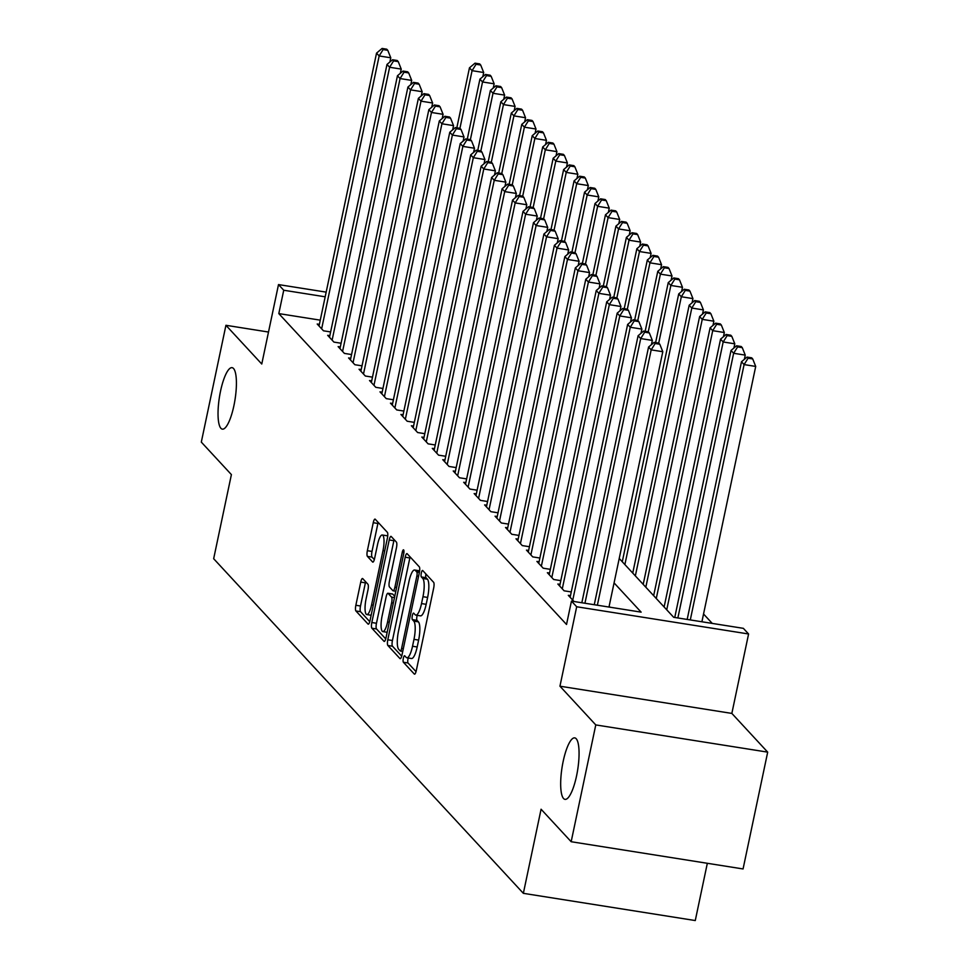 <?xml version="1.0" encoding="UTF-8"?>
<svg xmlns="http://www.w3.org/2000/svg" width="969" height="969" viewBox="0 0 969 969"><rect width="100%" height="100%" fill="white"/><g stroke="black" fill="none" stroke-linecap="round" stroke-linejoin="round"><path stroke-width="1.45" d="M403.346 658.266A3.343 0.848 -81 0 0 403.383 662.251L414.296 674.049A4.772 1.211 -81 0 0 414.514 674.17A4.772 1.211 -81 0 0 416.295 670.572L433.688 588.013A4.772 1.211 -81 0 0 433.627 582.321L422.714 570.535A3.343 0.848 -81 0 0 422.557 570.438A3.343 0.848 -81 0 0 421.321 572.958A3.343 0.848 -81 0 0 421.358 576.955L422.775 578.481A15.274 3.876 -81 0 1 422.968 596.698L421.515 603.578A15.274 3.876 -81 0 1 415.846 615.121A15.274 3.876 -81 0 1 415.144 614.709L413.727 613.183A3.343 0.848 -81 0 0 413.569 613.098A3.343 0.848 -81 0 0 412.334 615.618A3.343 0.848 -81 0 0 412.37 619.603L413.787 621.129A15.274 3.876 -81 0 1 413.981 639.358L412.528 646.238A15.274 3.876 -81 0 1 406.859 657.769A15.274 3.876 -81 0 1 406.156 657.357L404.739 655.831A3.343 0.848 -81 0 0 404.582 655.747A3.343 0.848 -81 0 0 403.346 658.266M408.252 657.999A3.343 0.848 -81 0 0 407.985 659.005A3.343 0.848 -81 0 0 408.034 662.99L416.028 671.638M425.912 573.987A3.343 0.848 -81 0 0 426.009 577.681L427.426 579.208L422.775 578.481M417.239 615.339A3.343 0.848 -81 0 0 416.973 616.357A3.343 0.848 -81 0 0 417.021 620.342L418.426 621.868L413.787 621.129M233.917 405.636A31.129 7.897 -81 0 0 232.088 367.663A31.129 7.897 -81 0 0 220.532 391.161A31.129 7.897 -81 0 0 222.361 429.146A31.129 7.897 -81 0 0 233.917 405.636M576.567 775.866A31.129 7.897 -81 0 0 574.738 737.881A31.129 7.897 -81 0 0 563.171 761.392A31.129 7.897 -81 0 0 565 799.364A31.129 7.897 -81 0 0 576.567 775.866M362.733 578.626A4.772 1.211 -81 0 0 362.503 578.505A4.772 1.211 -81 0 0 360.734 582.103L355.853 605.274A4.772 1.211 -81 0 0 355.914 610.967L368.026 624.06A4.772 1.211 -81 0 0 368.256 624.181A4.772 1.211 -81 0 0 370.025 620.584L387.418 538.025A4.772 1.211 -81 0 0 387.358 532.332L375.245 519.239A4.772 1.211 -81 0 0 375.027 519.105A4.772 1.211 -81 0 0 373.247 522.715L367.36 550.695A4.772 1.211 -81 0 0 367.421 556.388L372.605 561.996A4.772 1.211 -81 0 0 372.823 562.117A4.772 1.211 -81 0 0 374.591 558.519L377.522 544.639A12.767 3.246 -81 0 1 382.258 534.997A12.767 3.246 -81 0 1 383.009 550.574L371.563 604.922A12.767 3.246 -81 0 1 366.815 614.564A12.767 3.246 -81 0 1 366.064 598.987L367.978 589.927A4.772 1.211 -81 0 0 367.917 584.234L362.733 578.626M320.267 320.158L278.806 313.593L283.735 290.24L278.503 284.583L326.165 292.129M571.165 841.722L595.778 724.921L767.69 752.138L743.066 868.951L571.165 841.722L541.077 809.224L523.357 893.333L213.665 558.713L231.397 474.604L201.31 442.106L225.934 325.293L261.763 364.017L278.503 284.583M767.69 752.138L731.849 713.414L559.949 686.197L595.778 724.921M559.949 686.197L576.688 606.764L571.456 601.107L641.139 612.142L614.08 582.902M278.806 313.593L566.526 624.472L571.456 601.107M387.794 639.782A4.772 1.211 -81 0 0 387.854 645.475L399.967 658.569A4.772 1.211 -81 0 0 400.185 658.69A4.772 1.211 -81 0 0 401.965 655.092L419.359 572.534A4.772 1.211 -81 0 0 419.298 566.841L407.186 553.747A4.772 1.211 -81 0 0 406.968 553.614A4.772 1.211 -81 0 0 405.187 557.223L387.794 639.782L392.433 640.509A4.772 1.211 -81 0 0 392.493 646.214L401.699 656.158M384.003 641.308L371.878 628.215A4.772 1.211 -81 0 1 371.817 622.522L389.223 539.963A4.772 1.211 -81 0 1 390.991 536.366A4.772 1.211 -81 0 1 391.21 536.487L396.394 542.095A4.772 1.211 -81 0 1 396.454 547.788L389.405 581.267A4.772 1.211 -81 0 0 389.465 586.972L392.905 590.69A4.772 1.211 -81 0 0 393.123 590.811A4.772 1.211 -81 0 0 394.904 587.214L402.244 552.354A3.343 0.848 -81 0 1 403.479 549.823A3.343 0.848 -81 0 1 403.685 553.905L385.989 637.832A4.772 1.211 -81 0 1 384.221 641.442A4.772 1.211 -81 0 1 384.003 641.308L384.475 641.381M268.498 332.04L225.934 325.293M570.475 595.669L568.306 595.329L574.036 601.519M560.021 584.368L557.841 584.028L564.115 590.811L571.262 591.938M549.556 573.067L547.376 572.715L553.65 579.498L560.797 580.637M539.091 561.766L536.911 561.414L543.197 568.197L550.344 569.336M528.626 550.453L526.458 550.113L532.732 556.896L539.878 558.023M518.161 539.152L515.992 538.8L522.267 545.583L529.413 546.722M507.708 527.851L505.527 527.499L511.802 534.282L518.948 535.421M497.242 516.538L495.062 516.198L501.348 522.981L508.495 524.108M486.777 505.237L484.597 504.897L490.883 511.68L498.03 512.807M476.312 493.936L474.144 493.584L480.418 500.367L487.564 501.506M465.859 482.623L463.679 482.283L469.953 489.066L477.099 490.193M455.394 471.322L453.213 470.982L459.488 477.765L466.646 478.892M444.928 460.021L442.748 459.669L449.035 466.452L456.181 467.591M434.463 448.72L432.295 448.368L438.569 455.151L445.716 456.278M423.998 437.407L421.83 437.067L428.104 443.85L435.251 444.977M413.545 426.106L411.365 425.754L417.639 432.537L424.785 433.676M403.08 414.805L400.9 414.453L407.186 421.236L414.332 422.375M392.615 403.492L390.446 403.152L396.721 409.935L403.867 411.062M382.149 392.191L379.981 391.851L386.256 398.634L393.402 399.761M371.696 380.89L369.516 380.538L375.79 387.321L382.937 388.46M361.231 369.577L359.051 369.237L365.325 376.02L372.484 377.147M350.766 358.276L348.586 357.936L354.872 364.719L362.018 365.846M340.301 346.975L338.133 346.623L344.407 353.406L351.553 354.545M329.835 335.662L327.667 335.322L333.942 342.105L341.088 343.232M610.046 607.224L609.15 606.255M330.623 331.931L323.476 330.804L317.202 324.021L319.382 324.361M712.251 623.406L703.542 613.995M523.357 893.333L695.27 920.55L707.334 863.282M619.227 558.471L673.673 617.301L743.356 628.336L748.589 633.98L576.688 606.764M731.849 713.414L748.589 633.98M325.184 296.805L283.735 290.24M406.859 657.769L411.498 658.508A15.274 3.876 -81 0 0 417.179 646.977L412.528 646.238M418.426 621.868A15.274 3.876 -81 0 1 418.62 640.097L417.179 646.977M415.846 615.121L420.485 615.86A15.274 3.876 -81 0 0 426.166 604.317L421.515 603.578M427.426 579.208A15.274 3.876 -81 0 1 427.62 597.437L426.166 604.317M410.093 556.896A4.772 1.211 -81 0 0 409.839 557.962L392.433 640.509M400.197 650.926A3.343 0.848 -81 0 0 400.342 651.011A3.343 0.848 -81 0 0 401.59 648.491L416.864 576.022A3.343 0.848 -81 0 0 416.815 572.037L415.326 570.426A15.274 3.876 -81 0 0 414.623 570.014A15.274 3.876 -81 0 0 408.954 581.557L398.513 631.085A15.274 3.876 -81 0 0 398.707 649.315L400.197 650.926M419.625 570.886A15.274 3.876 -81 0 0 419.274 570.753L414.623 570.014M385.735 638.898L376.529 628.954L371.878 628.215M394.129 539.636A4.772 1.211 -81 0 0 393.862 540.702L376.469 623.261A4.772 1.211 -81 0 0 376.529 628.954M382.089 616.018A12.767 3.246 -81 0 0 382.828 631.594A12.767 3.246 -81 0 0 387.576 621.953L391.609 602.803A4.772 1.211 -81 0 0 391.549 597.11L388.109 593.391A4.772 1.211 -81 0 0 387.891 593.258A4.772 1.211 -81 0 0 386.122 596.868L382.089 616.018M392.288 594.045A4.772 1.211 -81 0 1 392.542 593.997A4.772 1.211 -81 0 1 392.76 594.13L394.746 596.274M387.697 536.329A12.767 3.246 -81 0 0 386.91 535.736L382.258 534.997M378.152 522.388A4.772 1.211 -81 0 0 377.898 523.454L371.999 551.422A4.772 1.211 -81 0 0 372.06 557.127L374.337 559.573M365.64 581.775A4.772 1.211 -81 0 0 365.386 582.841L360.504 606A4.772 1.211 -81 0 0 360.565 611.705L369.77 621.65M701.907 621.771L755.711 366.427L744.095 364.586L741.491 361.752L687.178 619.433M690.291 619.93L744.095 364.586L748.08 358.215L752.731 358.954L751.678 357.815L747.038 357.089L748.08 358.215M741.491 361.752L747.038 357.089M752.731 358.954L755.711 366.427M608.98 607.054L662.796 351.711L651.18 349.87L597.364 605.213M655.153 343.498L659.804 344.237L658.763 343.111L654.111 342.372L655.153 343.498L651.18 349.87L648.564 347.047L594.263 604.729M662.796 351.711L659.804 344.237M654.111 342.372L648.564 347.047M744.362 359.329L745.258 355.114L733.642 353.285L731.026 350.451L674.751 617.471M677.864 617.956L733.642 353.285L737.615 346.914L742.266 347.641L741.212 346.514L736.573 345.776L737.615 346.914M731.026 350.451L736.573 345.776M742.266 347.641L745.258 355.114M733.908 348.028L734.793 343.813L723.177 341.972L720.561 339.15L664.116 606.982M666.733 609.804L723.177 341.972L727.162 335.601L731.801 336.34L730.759 335.213L726.108 334.475L727.162 335.601M720.561 339.15L726.108 334.475M731.801 336.34L734.793 343.813M723.443 336.727L724.327 332.512L712.712 330.671L710.095 327.849L653.651 595.681M656.267 598.503L712.712 330.671L716.697 324.3L721.336 325.039L720.294 323.9L715.643 323.174L716.697 324.3M710.095 327.849L715.643 323.174M721.336 325.039L724.327 332.512M712.978 325.414L713.862 321.199L702.246 319.37L699.63 316.536L643.198 584.368M645.814 587.202L702.246 319.37L706.231 312.999L710.883 313.726L709.829 312.599L705.19 311.861L706.231 312.999M699.63 316.536L705.19 311.861M710.883 313.726L713.862 321.199M651.447 344.613L652.331 340.41L640.715 338.569L584.937 603.251M644.7 332.197L649.339 332.936L648.297 331.798L643.646 331.071L644.7 332.197L640.715 338.569L638.099 335.734L581.836 602.754M652.331 340.41L649.339 332.936M643.646 331.071L638.099 335.734M640.981 333.312L641.866 329.097L630.25 327.268L572.752 600.138M634.235 320.896L638.874 321.623L637.832 320.497L633.181 319.758L634.235 320.896L630.25 327.268L627.633 324.433L570.135 597.304M641.866 329.097L638.874 321.623M633.181 319.758L627.633 324.433M630.516 322.011L631.4 317.796L619.785 315.955L562.286 588.825M623.77 309.583L628.421 310.322L627.367 309.196L622.728 308.457L623.77 309.583L619.785 315.955L617.18 313.132L559.67 586.003M631.4 317.796L628.421 310.322M622.728 308.457L617.18 313.132M620.051 310.71L620.947 306.495L609.331 304.654L551.821 577.524M613.304 298.282L617.956 299.021L616.902 297.883L612.263 297.156L613.304 298.282L609.331 304.654L606.715 301.831L549.205 574.702M620.947 306.495L617.956 299.021M612.263 297.156L606.715 301.831M702.513 314.113L703.409 309.898L691.793 308.057L689.177 305.235L632.733 573.067M635.349 575.889L691.793 308.057L695.766 301.686L700.417 302.425L699.364 301.298L694.725 300.56L695.766 301.686M689.177 305.235L694.725 300.56M700.417 302.425L703.409 309.898M609.598 299.397L610.482 295.182L598.866 293.353L541.356 566.223M602.839 286.981L607.49 287.708L606.449 286.582L601.797 285.843L602.839 286.981L598.866 293.353L596.25 290.518L538.752 563.389M610.482 295.182L607.49 287.708M601.797 285.843L596.25 290.518M692.06 302.812L692.944 298.597L681.328 296.756L678.712 293.934L622.268 561.766M624.884 564.588L681.328 296.756L685.301 290.385L689.952 291.124L688.911 289.985L684.259 289.259L685.301 290.385M678.712 293.934L684.259 289.259M689.952 291.124L692.944 298.597M599.133 288.096L600.017 283.881L588.401 282.04L530.903 554.91M592.386 275.668L597.025 276.407L595.983 275.281L591.332 274.542L592.386 275.668L588.401 282.04L585.785 279.217L528.287 552.088M600.017 283.881L597.025 276.407M591.332 274.542L585.785 279.217M681.595 291.499L682.479 287.296L670.863 285.455L668.247 282.621L655.613 342.602M658.714 343.099L670.863 285.455L674.848 279.084L679.487 279.823L678.445 278.684L673.794 277.946L674.848 279.084M668.247 282.621L673.794 277.946M679.487 279.823L682.479 287.296M588.668 276.795L589.552 272.58L577.936 270.739L520.438 543.609M581.921 264.367L586.572 265.106L585.518 263.968L580.879 263.241L581.921 264.367L577.936 270.739L575.32 267.916L517.821 540.787M589.552 272.58L586.572 265.106M580.879 263.241L575.32 267.916M671.129 280.198L672.014 275.983L660.398 274.142L657.781 271.32L645.148 331.301M648.249 331.798L660.398 274.142L664.383 267.771L669.022 268.51L667.98 267.383L663.329 266.645L664.383 267.771M657.781 271.32L663.329 266.645M669.022 268.51L672.014 275.983M578.202 265.482L579.099 261.279L567.483 259.438L509.973 532.308M571.456 253.066L576.107 253.805L575.053 252.667L570.414 251.928L571.456 253.066L567.483 259.438L564.866 256.603L507.356 529.486M579.099 261.279L576.107 253.805M570.414 251.928L564.866 256.603M660.664 268.897L661.548 264.682L649.945 262.841L647.328 260.019L634.683 320M637.796 320.485L649.945 262.841L653.918 256.47L658.569 257.209L657.515 256.082L652.876 255.344L653.918 256.47M647.328 260.019L652.876 255.344M658.569 257.209L661.548 264.682M567.737 254.181L568.633 249.966L557.018 248.125L499.507 521.007M560.99 241.753L565.642 242.492L564.6 241.366L559.949 240.627L560.99 241.753L557.018 248.125L554.401 245.302L496.891 518.173M568.633 249.966L565.642 242.492M559.949 240.627L554.401 245.302M650.199 257.584L651.095 253.381L639.479 251.54L636.863 248.706L624.218 308.699M627.331 309.184L639.479 251.54L643.452 245.169L648.104 245.908L647.062 244.769L642.411 244.043L643.452 245.169M636.863 248.706L642.411 244.043M648.104 245.908L651.095 253.381M557.284 242.88L558.168 238.665L546.552 236.824L489.054 509.694M550.537 230.452L555.176 231.191L554.135 230.065L549.484 229.326L550.537 230.452L546.552 236.824L543.936 234.001L486.438 506.872M558.168 238.665L555.176 231.191M549.484 229.326L543.936 234.001M639.746 246.283L640.63 242.068L629.014 240.227L626.398 237.405L613.752 297.386M616.865 297.883L629.014 240.227L632.999 233.868L637.638 234.595L636.597 233.468L631.945 232.73L632.999 233.868M626.398 237.405L631.945 232.73M637.638 234.595L640.63 242.068M546.819 231.567L547.703 227.364L536.087 225.523L478.589 498.393M540.072 219.151L544.711 219.89L543.67 218.752L539.018 218.025L540.072 219.151L536.087 225.523L533.471 222.688L475.973 495.571M547.703 227.364L544.711 219.89M539.018 218.025L533.471 222.688M629.281 234.982L630.165 230.767L618.549 228.926L615.933 226.104L603.299 286.085M606.4 286.582L618.549 228.926L622.534 222.555L627.173 223.294L626.131 222.167L621.48 221.429L622.534 222.555M615.933 226.104L621.48 221.429M627.173 223.294L630.165 230.767M536.354 220.266L537.238 216.051L525.622 214.21L468.124 487.092M529.607 207.85L534.258 208.577L533.204 207.451L528.565 206.712L529.607 207.85L525.622 214.21L523.018 211.387L465.508 484.258M537.238 216.051L534.258 208.577M528.565 206.712L523.018 211.387M618.816 223.682L619.7 219.466L608.084 217.625L605.468 214.803L592.834 274.784M595.935 275.269L608.084 217.625L612.069 211.254L616.72 211.993L615.666 210.854L611.027 210.128L612.069 211.254M605.468 214.803L611.027 210.128M616.72 211.993L619.7 219.466M525.888 208.965L526.785 204.75L515.169 202.909L457.659 475.779M519.142 196.537L523.793 197.276L522.751 196.15L518.1 195.411L519.142 196.537L515.169 202.909L512.553 200.086L455.042 472.957M526.785 204.75L523.793 197.276M518.1 195.411L512.553 200.086M608.35 212.368L609.247 208.153L597.631 206.324L595.014 203.49L582.369 263.471M585.482 263.968L597.631 206.324L601.604 199.953L606.255 200.68L605.201 199.553L600.562 198.815L601.604 199.953M595.014 203.49L600.562 198.815M606.255 200.68L609.247 208.153M515.435 197.664L516.32 193.449L504.704 191.608L447.206 464.478M508.689 185.236L513.328 185.975L512.286 184.837L507.635 184.11L508.689 185.236L504.704 191.608L502.087 188.785L444.589 461.656M516.32 193.449L513.328 185.975M507.635 184.11L502.087 188.785M597.897 201.067L598.781 196.852L587.166 195.011L584.549 192.189L571.904 252.17M575.017 252.667L587.166 195.011L591.138 188.64L595.79 189.379L594.748 188.252L590.097 187.514L591.138 188.64M584.549 192.189L590.097 187.514M595.79 189.379L598.781 196.852M504.97 186.351L505.854 182.136L494.238 180.307L436.74 453.177M498.223 173.935L502.863 174.662L501.821 173.536L497.17 172.797L498.223 173.935L494.238 180.307L491.622 177.472L434.124 450.343M505.854 182.136L502.863 174.662M497.17 172.797L491.622 177.472M587.432 189.767L588.316 185.551L576.7 183.71L574.084 180.888L561.451 240.869M564.552 241.354L576.7 183.71L580.685 177.339L585.324 178.078L584.283 176.939L579.632 176.213L580.685 177.339M574.084 180.888L579.632 176.213M585.324 178.078L588.316 185.551M494.505 175.05L495.389 170.835L483.773 168.994L426.275 441.864M487.758 162.622L492.409 163.361L491.356 162.235L486.717 161.496L487.758 162.622L483.773 168.994L481.157 166.171L423.659 439.042M495.389 170.835L492.409 163.361M486.717 161.496L481.157 166.171M576.967 178.453L577.851 174.25L566.235 172.409L563.619 169.575L550.986 229.556M554.086 230.053L566.235 172.409L570.22 166.038L574.859 166.765L573.818 165.638L569.178 164.9L570.22 166.038M563.619 169.575L569.178 164.9M574.859 166.765L577.851 174.25M484.04 163.749L484.936 159.534L473.32 157.693L415.81 430.563M477.293 151.321L481.944 152.06L480.89 150.922L476.251 150.195L477.293 151.321L473.32 157.693L470.704 154.87L413.194 427.741M484.936 159.534L481.944 152.06M476.251 150.195L470.704 154.87M566.502 167.153L567.398 162.937L555.782 161.096L553.166 158.274L540.52 218.255M543.633 218.752L555.782 161.096L559.755 154.725L564.406 155.464L563.352 154.337L558.713 153.599L559.755 154.725M553.166 158.274L558.713 153.599M564.406 155.464L567.398 162.937M473.587 152.436L474.471 148.233L462.855 146.392L405.345 419.262M466.828 140.02L471.479 140.747L470.437 139.621L465.786 138.882L466.828 140.02L462.855 146.392L460.239 143.557L402.729 416.44M474.471 148.233L471.479 140.747M465.786 138.882L460.239 143.557M556.036 155.852L556.933 151.636L545.317 149.795L542.701 146.973L530.055 206.954M533.168 207.439L545.317 149.795L549.29 143.424L553.941 144.163L552.899 143.037L548.248 142.298L549.29 143.424M542.701 146.973L548.248 142.298M553.941 144.163L556.933 151.636M463.121 141.135L464.006 136.92L452.39 135.079L394.892 407.961M456.375 128.707L461.014 129.446L459.972 128.32L455.321 127.581L456.375 128.707L452.39 135.079L449.773 132.256L392.275 405.127M464.006 136.92L461.014 129.446M455.321 127.581L449.773 132.256M545.583 144.538L546.468 140.335L534.852 138.494L532.235 135.66L519.59 195.641M522.703 196.138L534.852 138.494L538.837 132.123L543.476 132.862L542.434 131.723L537.783 130.997L538.837 132.123M532.235 135.66L537.783 130.997M543.476 132.862L546.468 140.335M452.656 129.834L453.54 125.619L441.925 123.778L384.427 396.648M445.91 117.406L450.549 118.145L449.507 117.019L444.856 116.28L445.91 117.406L441.925 123.778L439.308 120.955L381.81 393.826M453.54 125.619L450.549 118.145M444.856 116.28L439.308 120.955M535.118 133.237L536.002 129.022L524.386 127.181L521.77 124.359L509.137 184.34M512.238 184.837L524.386 127.181L528.371 120.822L533.011 121.549L531.969 120.422L527.318 119.684L528.371 120.822M521.77 124.359L527.318 119.684M533.011 121.549L536.002 129.022M442.191 118.521L443.075 114.318L431.471 112.477L373.961 385.347M435.444 106.105L440.096 106.844L439.042 105.706L434.403 104.979L435.444 106.105L431.471 112.477L428.855 109.642L371.345 382.525M443.075 114.318L440.096 106.844M434.403 104.979L428.855 109.642M524.653 121.937L525.537 117.721L513.921 115.88L511.317 113.058L498.672 173.039M501.772 173.536L513.921 115.88L517.906 109.509L522.557 110.248L521.504 109.122L516.865 108.383L517.906 109.509M511.317 113.058L516.865 108.383M522.557 110.248L525.537 117.721M431.726 107.22L432.622 103.005L421.006 101.164L363.496 374.046M424.979 94.805L429.63 95.531L428.589 94.405L423.938 93.666L424.979 94.805L421.006 101.164L418.39 98.341L360.88 371.212M432.622 103.005L429.63 95.531M423.938 93.666L418.39 98.341M514.188 110.623L515.084 106.42L503.468 104.579L500.852 101.757L488.206 161.738M491.319 162.223L503.468 104.579L507.441 98.208L512.092 98.947L511.038 97.808L506.399 97.082L507.441 98.208M500.852 101.757L506.399 97.082M512.092 98.947L515.084 106.42M421.273 95.919L422.157 91.704L410.541 89.863L353.043 362.733M414.526 83.491L419.165 84.23L418.123 83.104L413.472 82.365L414.526 83.491L410.541 89.863L407.925 87.04L350.427 359.911M422.157 91.704L419.165 84.23M413.472 82.365L407.925 87.04M503.735 99.322L504.619 95.107L493.003 93.278L490.387 90.444L477.741 150.425M480.854 150.922L493.003 93.278L496.976 86.907L501.627 87.634L500.585 86.507L495.934 85.769L496.976 86.907M490.387 90.444L495.934 85.769M501.627 87.634L504.619 95.107M410.808 84.606L411.692 80.403L400.076 78.562L342.578 351.432M404.061 72.191L408.7 72.929L407.658 71.791L403.007 71.064L404.061 72.191L400.076 78.562L397.46 75.739L339.962 348.61M411.692 80.403L408.7 72.929M403.007 71.064L397.46 75.739M493.269 88.022L494.154 83.806L482.538 81.965L479.921 79.143L467.288 139.124M470.389 139.621L482.538 81.965L486.523 75.594L491.162 76.333L490.12 75.207L485.469 74.468L486.523 75.594M479.921 79.143L485.469 74.468M491.162 76.333L494.154 83.806M400.342 73.305L401.227 69.09L389.611 67.261L332.113 340.131M393.596 60.89L398.247 61.616L397.193 60.49L392.554 59.751L393.596 60.89L389.611 67.261L386.994 64.426L329.496 337.297M401.227 69.09L398.247 61.616M392.554 59.751L386.994 64.426M482.804 76.721L483.688 72.505L472.073 70.664L469.456 67.842L456.823 127.823M459.924 128.308L472.073 70.664L476.058 64.293L480.709 65.032L479.655 63.893L475.016 63.167L476.058 64.293M469.456 67.842L475.016 63.167M480.709 65.032L483.688 72.505M389.877 62.004L390.773 57.789L379.158 55.948L321.647 328.818M383.13 49.576L387.782 50.315L386.728 49.189L382.089 48.45L383.13 49.576L379.158 55.948L376.541 53.125L319.031 325.996M390.773 57.789L387.782 50.315M382.089 48.45L376.541 53.125M408.034 662.99L403.383 662.251M426.009 577.681L421.358 576.955M417.021 620.342L412.37 619.603M418.62 640.097L413.981 639.358M427.62 597.437L422.968 596.698M409.839 557.962L405.187 557.223M392.493 646.214L387.854 645.475M402.753 651.325L400.524 650.974M403.298 648.758L401.59 648.491M418.572 576.301L416.864 576.022M419.383 572.449L416.815 572.037M419.601 571.104L415.326 570.426M376.469 623.261L371.817 622.522M393.862 540.702L389.223 539.963M396.612 587.48L394.904 587.214M403.891 552.609L402.244 552.354M389.284 622.219L387.576 621.953M393.317 603.069L391.609 602.803M394.48 597.57L391.549 597.11M392.76 594.13L388.109 593.391M373.271 605.189L371.563 604.922M384.717 550.852L383.009 550.574M372.06 557.127L367.421 556.388M371.999 551.422L367.36 550.695M377.898 523.454L373.247 522.715M360.565 611.705L355.914 610.967M360.504 606L355.853 605.274M365.386 582.841L360.734 582.103M402.741 651.398L400.342 651.011M395.812 591.235L393.123 590.811M387.164 632.285L382.828 631.594M392.542 593.997L387.891 593.258M371.151 615.254L366.815 614.564"/></g></svg>
